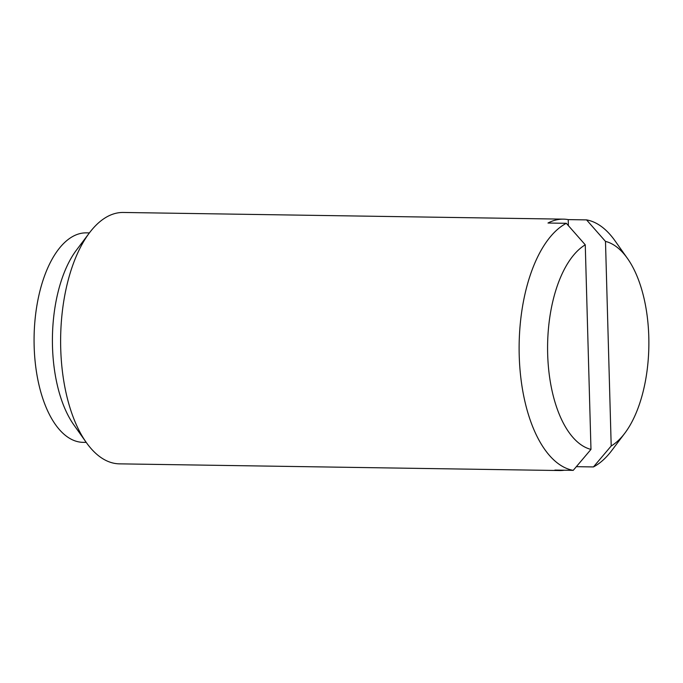 <?xml version="1.0" encoding="UTF-8"?>
<svg xmlns="http://www.w3.org/2000/svg" width="683" height="683" viewBox="0 0 683 683"><rect width="100%" height="100%" fill="white"/><g stroke="black" fill="none" stroke-linecap="round" stroke-linejoin="round"><path stroke-width="1.02" d="M605.488 241.398L611.2 445.973A104.755 50.627 90.9 0 0 624.851 433.159A104.755 50.627 90.9 0 0 627.498 258.481A104.755 50.627 90.9 0 0 605.488 241.398L586.552 219.883L568.213 219.61A125.706 60.753 90.9 0 0 563.458 219.149A125.706 60.753 90.9 0 0 547.988 223.025L566.327 223.307L585.263 244.821A104.755 50.627 90.9 0 0 547.664 353.948A104.755 50.627 90.9 0 0 590.974 449.397L573.225 470.356A125.706 60.753 90.9 0 1 519.217 355.373A125.706 60.753 90.9 0 1 566.327 223.307M563.458 219.149L123.299 212.464A125.706 60.753 90.9 0 0 89.447 232.843A125.706 60.753 90.9 0 0 60.719 348.415A125.706 60.753 90.9 0 0 86.271 442.456A125.706 60.753 90.9 0 0 119.482 463.851L559.642 470.536A125.706 60.753 90.9 0 0 564.406 470.22M576.35 466.677L593.45 466.933A125.706 60.753 90.9 0 0 611.831 450.43L624.851 433.159M627.498 258.481L615.016 240.826A125.706 60.753 90.9 0 0 586.552 219.883M573.225 470.356L554.886 470.075A125.706 60.753 90.9 0 0 559.642 470.536M568.213 219.61L568.376 225.629M585.263 244.821L590.974 449.397M593.45 466.933L611.2 445.973M89.447 232.843L76.436 250.115A104.755 50.627 90.9 0 0 52.489 346.426A104.755 50.627 90.9 0 0 73.781 424.792L86.271 442.456M89.405 232.903L86.306 232.86A104.755 50.627 90.9 0 0 34.15 346.144A104.755 50.627 90.9 0 0 83.121 442.345L86.22 442.396"/></g></svg>
